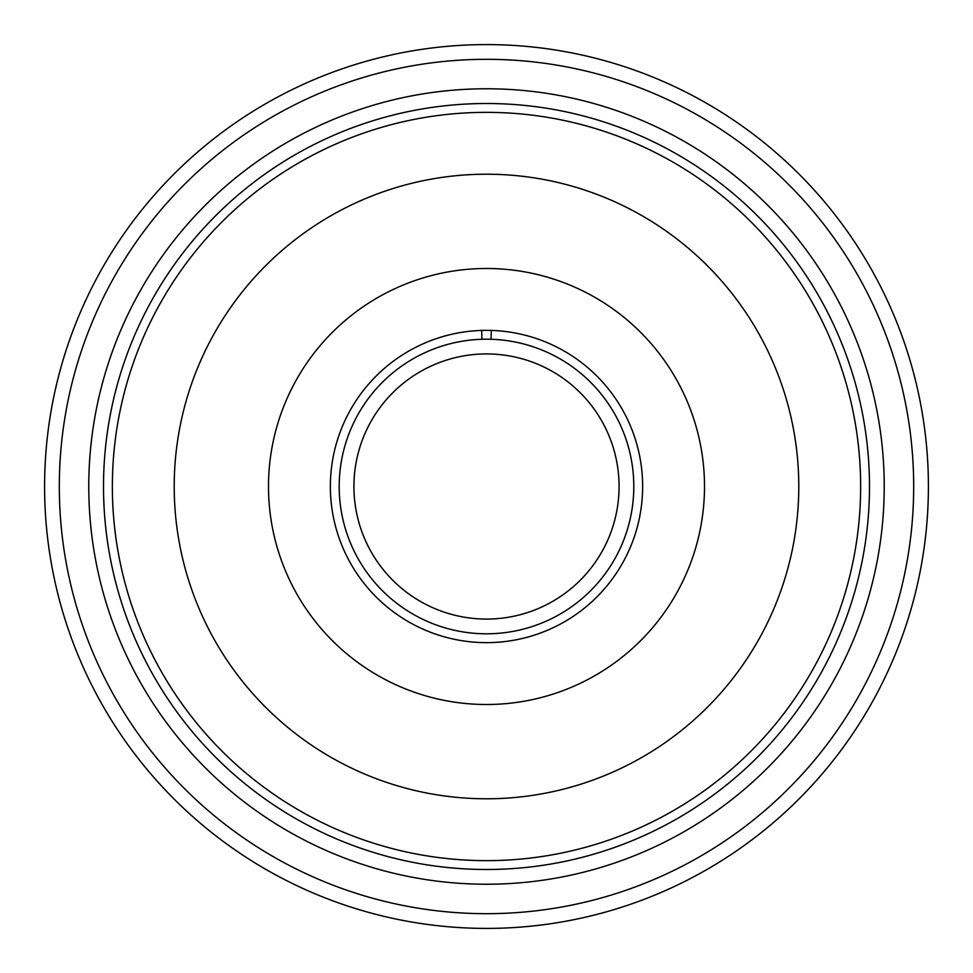 <?xml version="1.0" encoding="UTF-8"?>
<svg xmlns="http://www.w3.org/2000/svg" width="973" height="973" viewBox="0 0 973 973"><rect width="100%" height="100%" fill="white"/><g stroke="black" fill="none" stroke-linecap="round" stroke-linejoin="round"><path stroke-width="1.46" d="M633.8 486.5A147.3 147.3 0 0 1 486.5 633.8A147.3 147.3 0 0 1 339.2 486.5A147.3 147.3 0 0 1 486.5 339.2A147.3 147.3 0 0 1 633.8 486.5M353.929 486.5A132.571 132.571 0 0 0 486.5 619.071A132.571 132.571 0 0 0 619.071 486.5A132.571 132.571 0 0 0 486.5 353.929A132.571 132.571 0 0 0 353.929 486.5M155.729 679.555A382.985 382.985 0 0 0 679.555 817.271A382.985 382.985 0 0 0 817.271 293.445A382.985 382.985 0 0 0 293.445 155.729A382.985 382.985 0 0 0 155.729 679.555M829.993 286.013A397.714 397.714 0 0 1 686.987 829.993A397.714 397.714 0 0 1 143.007 686.987A397.714 397.714 0 0 1 286.013 143.007A397.714 397.714 0 0 1 829.993 286.013M855.437 271.163A427.171 427.171 0 0 0 271.163 117.563A427.171 427.171 0 0 0 117.563 701.837A427.171 427.171 0 0 0 701.837 855.437A427.171 427.171 0 0 0 855.437 271.163M104.841 709.256A441.912 441.912 0 0 1 263.744 104.841A441.912 441.912 0 0 1 868.159 263.744A441.912 441.912 0 0 1 709.256 868.159A441.912 441.912 0 0 1 104.841 709.256M268.499 485.588A218.013 218.013 0 0 0 485.588 704.501A218.013 218.013 0 0 0 704.501 487.412A218.013 218.013 0 0 0 487.412 268.499A218.013 218.013 0 0 0 268.499 485.588M798.784 487.801A312.284 312.284 0 0 1 485.199 798.784A312.284 312.284 0 0 1 174.216 485.199A312.284 312.284 0 0 1 487.801 174.216A312.284 312.284 0 0 1 798.784 487.801M330.358 485.843A156.142 156.142 0 0 0 485.843 642.642A156.142 156.142 0 0 0 642.642 487.157A156.142 156.142 0 0 0 487.157 330.358A156.142 156.142 0 0 0 330.358 485.843M481.684 330.431L481.951 339.273L481.684 330.431M491.049 339.273L491.316 330.431L491.049 339.273M112.357 484.943A374.143 374.143 0 0 0 484.943 860.643A374.143 374.143 0 0 0 860.643 488.057A374.143 374.143 0 0 0 488.057 112.357A374.143 374.143 0 0 0 112.357 484.943"/></g></svg>
